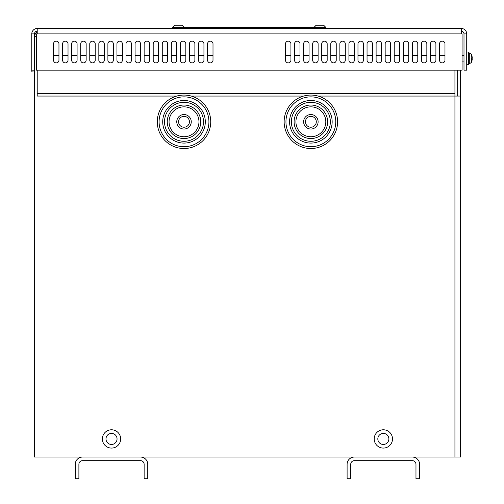 <?xml version="1.0" encoding="UTF-8"?>
<svg xmlns="http://www.w3.org/2000/svg" width="504" height="504" viewBox="0 0 504 504"><rect width="100%" height="100%" fill="white"/><g stroke="black" fill="none" stroke-linecap="round" stroke-linejoin="round"><path stroke-width="0.76" d="M36.42 36.616L34.499 36.616L34.556 35.809L35.444 33.554L37.214 31.909M460.373 70.144L460.373 457.052L34.499 457.052L34.499 70.144L31.777 70.144L31.777 71.051A0.907 0.907 0 0 0 32.684 71.952L34.499 71.952M39.936 96.062L37.214 96.062L37.214 70.144M460.373 457.052L460.373 96.062L318.118 96.062M454.936 70.144L454.936 457.052M53.525 55.371L58.962 55.371M62.59 55.371L68.021 55.371M71.65 55.371L77.087 55.371M80.709 55.371L86.146 55.371M89.769 55.371L95.206 55.371M98.834 55.371L104.271 55.371M107.894 55.371L113.331 55.371M116.953 55.371L122.39 55.371M126.013 55.371L131.45 55.371M135.078 55.371L140.515 55.371M144.138 55.371L149.575 55.371M153.197 55.371L158.634 55.371M162.263 55.371L167.693 55.371M171.322 55.371L176.759 55.371M180.382 55.371L185.819 55.371M189.441 55.371L194.878 55.371M198.507 55.371L203.944 55.371M207.566 55.371L213.003 55.371M285.491 55.371L290.928 55.371M294.55 55.371L299.987 55.371M303.616 55.371L309.053 55.371M312.675 55.371L318.112 55.371M321.735 55.371L327.172 55.371M330.794 55.371L336.231 55.371M339.86 55.371L345.297 55.371M348.919 55.371L354.356 55.371M357.979 55.371L363.416 55.371M367.044 55.371L372.475 55.371M376.104 55.371L381.541 55.371M385.163 55.371L390.6 55.371M394.223 55.371L399.659 55.371M403.288 55.371L408.725 55.371M412.348 55.371L417.784 55.371M421.407 55.371L426.844 55.371M430.466 55.371L435.903 55.371M439.532 55.371L444.969 55.371M457.651 96.062L457.651 70.144M107.894 43.867A2.715 2.715 0 0 1 110.609 41.145A2.715 2.715 0 0 1 113.331 43.867L113.331 60.178A2.715 2.715 0 0 1 110.609 62.893A2.715 2.715 0 0 1 107.894 60.178L107.894 43.867A2.715 2.715 0 0 1 110.609 41.145A2.715 2.715 0 0 1 113.331 43.867M131.45 60.178A2.715 2.715 0 0 1 128.734 62.893A2.715 2.715 0 0 1 126.013 60.178L126.013 43.867A2.715 2.715 0 0 1 128.734 41.145A2.715 2.715 0 0 1 131.45 43.867L131.45 60.178M126.013 43.867A2.715 2.715 0 0 1 128.734 41.145A2.715 2.715 0 0 1 131.45 43.867M104.271 60.178A2.715 2.715 0 0 1 101.55 62.893A2.715 2.715 0 0 1 98.834 60.178L98.834 43.867A2.715 2.715 0 0 1 101.55 41.145A2.715 2.715 0 0 1 104.271 43.867L104.271 60.178M98.834 43.867A2.715 2.715 0 0 1 101.55 41.145A2.715 2.715 0 0 1 104.271 43.867M95.206 60.178A2.715 2.715 0 0 1 92.49 62.893A2.715 2.715 0 0 1 89.769 60.178L89.769 43.867A2.715 2.715 0 0 1 92.49 41.145A2.715 2.715 0 0 1 95.206 43.867L95.206 60.178M89.769 43.867A2.715 2.715 0 0 1 92.49 41.145A2.715 2.715 0 0 1 95.206 43.867M86.146 60.178A2.715 2.715 0 0 1 83.431 62.893A2.715 2.715 0 0 1 80.709 60.178L80.709 43.867A2.715 2.715 0 0 1 83.431 41.145A2.715 2.715 0 0 1 86.146 43.867L86.146 60.178M80.709 43.867A2.715 2.715 0 0 1 83.431 41.145A2.715 2.715 0 0 1 86.146 43.867M162.263 43.867A2.715 2.715 0 0 1 164.978 41.145A2.715 2.715 0 0 1 167.693 43.867L167.693 60.178A2.715 2.715 0 0 1 164.978 62.893A2.715 2.715 0 0 1 162.263 60.178L162.263 43.867A2.715 2.715 0 0 1 164.978 41.145A2.715 2.715 0 0 1 167.693 43.867M153.197 43.867A2.715 2.715 0 0 1 155.919 41.145A2.715 2.715 0 0 1 158.634 43.867L158.634 60.178A2.715 2.715 0 0 1 155.919 62.893A2.715 2.715 0 0 1 153.197 60.178L153.197 43.867A2.715 2.715 0 0 1 155.919 41.145A2.715 2.715 0 0 1 158.634 43.867M144.138 43.867A2.715 2.715 0 0 1 146.853 41.145A2.715 2.715 0 0 1 149.575 43.867L149.575 60.178A2.715 2.715 0 0 1 146.853 62.893A2.715 2.715 0 0 1 144.138 60.178L144.138 43.867A2.715 2.715 0 0 1 146.853 41.145A2.715 2.715 0 0 1 149.575 43.867M140.515 60.178A2.715 2.715 0 0 1 137.794 62.893A2.715 2.715 0 0 1 135.078 60.178L135.078 43.867A2.715 2.715 0 0 1 137.794 41.145A2.715 2.715 0 0 1 140.515 43.867L140.515 60.178M135.078 43.867A2.715 2.715 0 0 1 137.794 41.145A2.715 2.715 0 0 1 140.515 43.867M122.39 60.178A2.715 2.715 0 0 1 119.675 62.893A2.715 2.715 0 0 1 116.953 60.178L116.953 43.867A2.715 2.715 0 0 1 119.675 41.145A2.715 2.715 0 0 1 122.39 43.867L122.39 60.178M116.953 43.867A2.715 2.715 0 0 1 119.675 41.145A2.715 2.715 0 0 1 122.39 43.867M68.021 60.178A2.715 2.715 0 0 1 65.306 62.893A2.715 2.715 0 0 1 62.59 60.178L62.59 43.867A2.715 2.715 0 0 1 65.306 41.145A2.715 2.715 0 0 1 68.021 43.867L68.021 60.178M62.59 43.867A2.715 2.715 0 0 1 65.306 41.145A2.715 2.715 0 0 1 68.021 43.867M58.962 60.178A2.715 2.715 0 0 1 56.246 62.893A2.715 2.715 0 0 1 53.525 60.178L53.525 43.867A2.715 2.715 0 0 1 56.246 41.145A2.715 2.715 0 0 1 58.962 43.867L58.962 60.178M53.525 43.867A2.715 2.715 0 0 1 56.246 41.145A2.715 2.715 0 0 1 58.962 43.867M77.087 60.178A2.715 2.715 0 0 1 74.365 62.893A2.715 2.715 0 0 1 71.65 60.178L71.65 43.867A2.715 2.715 0 0 1 74.365 41.145A2.715 2.715 0 0 1 77.087 43.867L77.087 60.178M71.65 43.867A2.715 2.715 0 0 1 74.365 41.145A2.715 2.715 0 0 1 77.087 43.867M213.003 60.178A2.715 2.715 0 0 1 210.281 62.893A2.715 2.715 0 0 1 207.566 60.178L207.566 43.867A2.715 2.715 0 0 1 210.281 41.145A2.715 2.715 0 0 1 213.003 43.867L213.003 60.178M207.566 43.867A2.715 2.715 0 0 1 210.281 41.145A2.715 2.715 0 0 1 213.003 43.867M203.944 60.178A2.715 2.715 0 0 1 201.222 62.893A2.715 2.715 0 0 1 198.507 60.178L198.507 43.867A2.715 2.715 0 0 1 201.222 41.145A2.715 2.715 0 0 1 203.944 43.867L203.944 60.178M198.507 43.867A2.715 2.715 0 0 1 201.222 41.145A2.715 2.715 0 0 1 203.944 43.867M194.878 60.178A2.715 2.715 0 0 1 192.163 62.893A2.715 2.715 0 0 1 189.441 60.178L189.441 43.867A2.715 2.715 0 0 1 192.163 41.145A2.715 2.715 0 0 1 194.878 43.867L194.878 60.178M189.441 43.867A2.715 2.715 0 0 1 192.163 41.145A2.715 2.715 0 0 1 194.878 43.867M185.819 60.178A2.715 2.715 0 0 1 183.103 62.893A2.715 2.715 0 0 1 180.382 60.178L180.382 43.867A2.715 2.715 0 0 1 183.103 41.145A2.715 2.715 0 0 1 185.819 43.867L185.819 60.178M180.382 43.867A2.715 2.715 0 0 1 183.103 41.145A2.715 2.715 0 0 1 185.819 43.867M285.491 43.867A2.715 2.715 0 0 1 288.212 41.145A2.715 2.715 0 0 1 290.928 43.867L290.928 60.178A2.715 2.715 0 0 1 288.212 62.893A2.715 2.715 0 0 1 285.491 60.178L285.491 43.867A2.715 2.715 0 0 1 288.212 41.145A2.715 2.715 0 0 1 290.928 43.867M294.55 43.867A2.715 2.715 0 0 1 297.272 41.145A2.715 2.715 0 0 1 299.987 43.867L299.987 60.178A2.715 2.715 0 0 1 297.272 62.893A2.715 2.715 0 0 1 294.55 60.178L294.55 43.867A2.715 2.715 0 0 1 297.272 41.145A2.715 2.715 0 0 1 299.987 43.867M303.616 43.867A2.715 2.715 0 0 1 306.331 41.145A2.715 2.715 0 0 1 309.053 43.867L309.053 60.178A2.715 2.715 0 0 1 306.331 62.893A2.715 2.715 0 0 1 303.616 60.178L303.616 43.867A2.715 2.715 0 0 1 306.331 41.145A2.715 2.715 0 0 1 309.053 43.867M430.466 43.867A2.715 2.715 0 0 1 433.188 41.145A2.715 2.715 0 0 1 435.903 43.867L435.903 60.178A2.715 2.715 0 0 1 433.188 62.893A2.715 2.715 0 0 1 430.466 60.178L430.466 43.867A2.715 2.715 0 0 1 433.188 41.145A2.715 2.715 0 0 1 435.903 43.867M439.532 60.178L439.532 43.867A2.715 2.715 0 0 1 442.247 41.145A2.715 2.715 0 0 1 444.969 43.867L444.969 60.178A2.715 2.715 0 0 1 442.247 62.893A2.715 2.715 0 0 1 439.532 60.178M439.532 43.867A2.715 2.715 0 0 1 442.247 41.145A2.715 2.715 0 0 1 444.969 43.867M321.735 43.867A2.715 2.715 0 0 1 324.456 41.145A2.715 2.715 0 0 1 327.172 43.867L327.172 60.178A2.715 2.715 0 0 1 324.456 62.893A2.715 2.715 0 0 1 321.735 60.178L321.735 43.867A2.715 2.715 0 0 1 324.456 41.145A2.715 2.715 0 0 1 327.172 43.867M330.794 43.867A2.715 2.715 0 0 1 333.516 41.145A2.715 2.715 0 0 1 336.231 43.867L336.231 60.178A2.715 2.715 0 0 1 333.516 62.893A2.715 2.715 0 0 1 330.794 60.178L330.794 43.867A2.715 2.715 0 0 1 333.516 41.145A2.715 2.715 0 0 1 336.231 43.867M339.86 43.867A2.715 2.715 0 0 1 342.575 41.145A2.715 2.715 0 0 1 345.297 43.867L345.297 60.178A2.715 2.715 0 0 1 342.575 62.893A2.715 2.715 0 0 1 339.86 60.178L339.86 43.867A2.715 2.715 0 0 1 342.575 41.145A2.715 2.715 0 0 1 345.297 43.867M348.919 43.867A2.715 2.715 0 0 1 351.635 41.145A2.715 2.715 0 0 1 354.356 43.867L354.356 60.178A2.715 2.715 0 0 1 351.635 62.893A2.715 2.715 0 0 1 348.919 60.178L348.919 43.867A2.715 2.715 0 0 1 351.635 41.145A2.715 2.715 0 0 1 354.356 43.867M357.979 43.867A2.715 2.715 0 0 1 360.7 41.145A2.715 2.715 0 0 1 363.416 43.867L363.416 60.178A2.715 2.715 0 0 1 360.7 62.893A2.715 2.715 0 0 1 357.979 60.178L357.979 43.867A2.715 2.715 0 0 1 360.7 41.145A2.715 2.715 0 0 1 363.416 43.867M367.044 43.867A2.715 2.715 0 0 1 369.76 41.145A2.715 2.715 0 0 1 372.475 43.867L372.475 60.178A2.715 2.715 0 0 1 369.76 62.893A2.715 2.715 0 0 1 367.044 60.178L367.044 43.867A2.715 2.715 0 0 1 369.76 41.145A2.715 2.715 0 0 1 372.475 43.867M376.104 43.867A2.715 2.715 0 0 1 378.819 41.145A2.715 2.715 0 0 1 381.541 43.867L381.541 60.178A2.715 2.715 0 0 1 378.819 62.893A2.715 2.715 0 0 1 376.104 60.178L376.104 43.867A2.715 2.715 0 0 1 378.819 41.145A2.715 2.715 0 0 1 381.541 43.867M385.163 43.867A2.715 2.715 0 0 1 387.885 41.145A2.715 2.715 0 0 1 390.6 43.867L390.6 60.178A2.715 2.715 0 0 1 387.885 62.893A2.715 2.715 0 0 1 385.163 60.178L385.163 43.867A2.715 2.715 0 0 1 387.885 41.145A2.715 2.715 0 0 1 390.6 43.867M394.223 43.867A2.715 2.715 0 0 1 396.944 41.145A2.715 2.715 0 0 1 399.659 43.867L399.659 60.178A2.715 2.715 0 0 1 396.944 62.893A2.715 2.715 0 0 1 394.223 60.178L394.223 43.867A2.715 2.715 0 0 1 396.944 41.145A2.715 2.715 0 0 1 399.659 43.867M403.288 43.867A2.715 2.715 0 0 1 406.004 41.145A2.715 2.715 0 0 1 408.725 43.867L408.725 60.178A2.715 2.715 0 0 1 406.004 62.893A2.715 2.715 0 0 1 403.288 60.178L403.288 43.867A2.715 2.715 0 0 1 406.004 41.145A2.715 2.715 0 0 1 408.725 43.867M412.348 43.867A2.715 2.715 0 0 1 415.063 41.145A2.715 2.715 0 0 1 417.784 43.867L417.784 60.178A2.715 2.715 0 0 1 415.063 62.893A2.715 2.715 0 0 1 412.348 60.178L412.348 43.867A2.715 2.715 0 0 1 415.063 41.145A2.715 2.715 0 0 1 417.784 43.867M421.407 43.867A2.715 2.715 0 0 1 424.129 41.145A2.715 2.715 0 0 1 426.844 43.867L426.844 60.178A2.715 2.715 0 0 1 424.129 62.893A2.715 2.715 0 0 1 421.407 60.178L421.407 43.867A2.715 2.715 0 0 1 424.129 41.145A2.715 2.715 0 0 1 426.844 43.867M176.759 60.178A2.715 2.715 0 0 1 174.037 62.893A2.715 2.715 0 0 1 171.322 60.178L171.322 43.867A2.715 2.715 0 0 1 174.037 41.145A2.715 2.715 0 0 1 176.759 43.867L176.759 60.178M171.322 43.867A2.715 2.715 0 0 1 174.037 41.145A2.715 2.715 0 0 1 176.759 43.867M312.675 43.867A2.715 2.715 0 0 1 315.391 41.145A2.715 2.715 0 0 1 318.112 43.867L318.112 60.178A2.715 2.715 0 0 1 315.391 62.893A2.715 2.715 0 0 1 312.675 60.178L312.675 43.867A2.715 2.715 0 0 1 315.391 41.145A2.715 2.715 0 0 1 318.112 43.867M461.28 28.463L461.28 33.9L462.074 33.9L462.074 70.144L36.42 70.144L36.42 33.9L37.214 33.9L37.214 28.463L461.28 28.463A5.437 5.437 0 0 1 466.717 33.9L466.717 70.144L463.995 70.144L463.995 33.9L466.717 33.9M37.214 28.463A5.437 5.437 0 0 0 31.777 33.9L31.777 70.144M37.214 31.179A2.715 2.715 0 0 0 34.499 33.9L34.499 70.144M34.499 33.9L31.777 33.9M461.28 31.179A2.715 2.715 0 0 1 463.995 33.9M354.356 457.052A7.251 7.251 0 0 0 347.105 464.304L347.105 478.8L350.734 478.8L350.734 464.304A3.623 3.623 0 0 1 354.356 460.675L412.348 460.675A3.623 3.623 0 0 1 415.97 464.304L415.97 478.8L419.599 478.8L419.599 464.304A7.251 7.251 0 0 0 412.348 457.052M82.524 457.052A7.251 7.251 0 0 0 75.272 464.304L75.272 478.8L78.895 478.8L78.895 464.304A3.623 3.623 0 0 1 82.524 460.675L140.515 460.675A3.623 3.623 0 0 1 144.138 464.304L144.138 478.8L147.76 478.8L147.76 464.304A7.251 7.251 0 0 0 140.515 457.052M173.13 28.463L182.196 28.463L182.196 27.556L173.13 27.556L173.13 28.463L173.13 27.556L172.5 27.556L174.857 25.2L182.284 25.2L184.64 27.556M325.357 28.463L325.357 27.556L182.196 27.556M191.255 121.792A7.251 7.251 0 0 0 180.382 115.517A7.251 7.251 0 0 0 180.382 128.066A7.251 7.251 0 0 0 191.255 121.792M210.735 121.792A26.731 26.731 0 0 1 170.642 144.938A26.731 26.731 0 0 1 170.642 98.645A26.731 26.731 0 0 1 210.735 121.792A26.731 26.731 0 0 0 170.642 98.645A26.731 26.731 0 0 0 170.642 144.938A26.731 26.731 0 0 0 210.735 121.792A26.731 26.731 0 0 0 170.642 98.645A26.731 26.731 0 0 0 170.642 144.938A26.731 26.731 0 0 0 210.735 121.792M205.298 121.792A21.294 21.294 0 0 0 173.357 103.352A21.294 21.294 0 0 0 173.357 140.232A21.294 21.294 0 0 0 205.298 121.792M200.768 121.792A16.764 16.764 0 0 0 175.625 107.276A16.764 16.764 0 0 0 175.625 136.307A16.764 16.764 0 0 0 200.768 121.792M318.112 121.792A7.251 7.251 0 0 0 307.238 115.517A7.251 7.251 0 0 0 307.238 128.066A7.251 7.251 0 0 0 318.112 121.792M337.592 121.792A26.731 26.731 0 0 1 297.499 144.938A26.731 26.731 0 0 1 297.499 98.645A26.731 26.731 0 0 1 337.592 121.792A26.731 26.731 0 0 0 297.499 98.645A26.731 26.731 0 0 0 297.499 144.938A26.731 26.731 0 0 0 337.592 121.792A26.731 26.731 0 0 0 297.499 98.645A26.731 26.731 0 0 0 297.499 144.938A26.731 26.731 0 0 0 337.592 121.792M332.155 121.792A21.294 21.294 0 0 0 300.214 103.352A21.294 21.294 0 0 0 300.214 140.232A21.294 21.294 0 0 0 332.155 121.792M327.625 121.792A16.764 16.764 0 0 0 302.482 107.276A16.764 16.764 0 0 0 302.482 136.307A16.764 16.764 0 0 0 327.625 121.792M383.349 429.78A9.154 9.154 0 0 1 391.274 443.507A9.154 9.154 0 0 1 375.423 443.507A9.154 9.154 0 0 1 383.349 429.78M111.516 429.78A9.154 9.154 0 0 1 119.442 443.507A9.154 9.154 0 0 1 103.591 443.507A9.154 9.154 0 0 1 111.516 429.78M323.637 25.2L316.21 25.2L323.637 25.2L325.994 27.556L325.357 27.556M182.284 25.2L174.857 25.2M471.813 59.56L471.813 59.611A9.437 2.804 5.2 0 0 472.204 59.056L472.204 58.653A9.437 1.625 5.1 0 0 471.933 58.363M472.21 57.676L472.204 57.412A9.437 9.255 153.2 0 0 471.813 55.49L471.813 55.648M471.813 55.49L471.813 55.774A9.437 8.971 16.3 0 1 472.204 57.651L472.204 58.073A9.437 1.625 174.9 0 1 471.813 58.445L471.813 59.611M469.312 63.8L471.253 62.603L471.253 54.123L469.312 52.926L469.312 63.8L468.342 63.8M471.826 59.025L472.204 59.321A9.437 9.255 26.8 0 1 471.813 61.236M466.717 64.707L468.342 64.707L468.342 52.019L466.717 52.019M303.603 96.062L191.262 96.062M176.753 96.062L37.214 96.062M37.214 93.347L454.936 93.347M461.28 33.9L37.214 33.9M316.298 27.556L316.298 28.463M189.441 121.792A5.437 5.437 0 0 1 181.289 126.498A5.437 5.437 0 0 1 181.289 117.085A5.437 5.437 0 0 1 189.441 121.792M208.927 121.792A24.916 24.916 0 0 1 171.549 143.369A24.916 24.916 0 0 1 171.549 100.214A24.916 24.916 0 0 1 208.927 121.792M203.49 121.792A19.48 19.48 0 0 1 174.264 138.663A19.48 19.48 0 0 1 174.264 104.92A19.48 19.48 0 0 1 203.49 121.792M198.96 121.792A14.95 14.95 0 0 1 176.532 134.738A14.95 14.95 0 0 1 176.532 108.845A14.95 14.95 0 0 1 198.96 121.792M316.298 121.792A5.437 5.437 0 0 1 308.146 126.498A5.437 5.437 0 0 1 308.146 117.085A5.437 5.437 0 0 1 316.298 121.792M335.777 121.792A24.916 24.916 0 0 1 298.406 143.369A24.916 24.916 0 0 1 298.406 100.214A24.916 24.916 0 0 1 335.777 121.792M330.347 121.792A19.48 19.48 0 0 1 301.121 138.663A19.48 19.48 0 0 1 301.121 104.92A19.48 19.48 0 0 1 330.347 121.792M325.811 121.792A14.95 14.95 0 0 1 303.389 134.738A14.95 14.95 0 0 1 303.389 108.845A14.95 14.95 0 0 1 325.811 121.792M383.349 433.402A5.525 5.525 0 0 1 388.137 441.693A5.525 5.525 0 0 1 378.567 441.693A5.525 5.525 0 0 1 383.349 433.402M111.516 433.402A5.525 5.525 0 0 1 116.304 441.693A5.525 5.525 0 0 1 106.728 441.693A5.525 5.525 0 0 1 111.516 433.402M472.204 58.653L471.826 58.621M313.853 27.556L316.21 25.2M463.995 55.648L462.074 55.648M463.995 61.085L462.074 61.085M471.826 59.585L471.826 58.432M471.253 62.603A9.444 9.444 0 0 0 471.933 60.814M471.933 55.913A9.444 9.444 0 0 0 471.253 54.123M469.312 52.926L468.342 52.926M472.204 59.044L471.826 59.012"/></g></svg>
